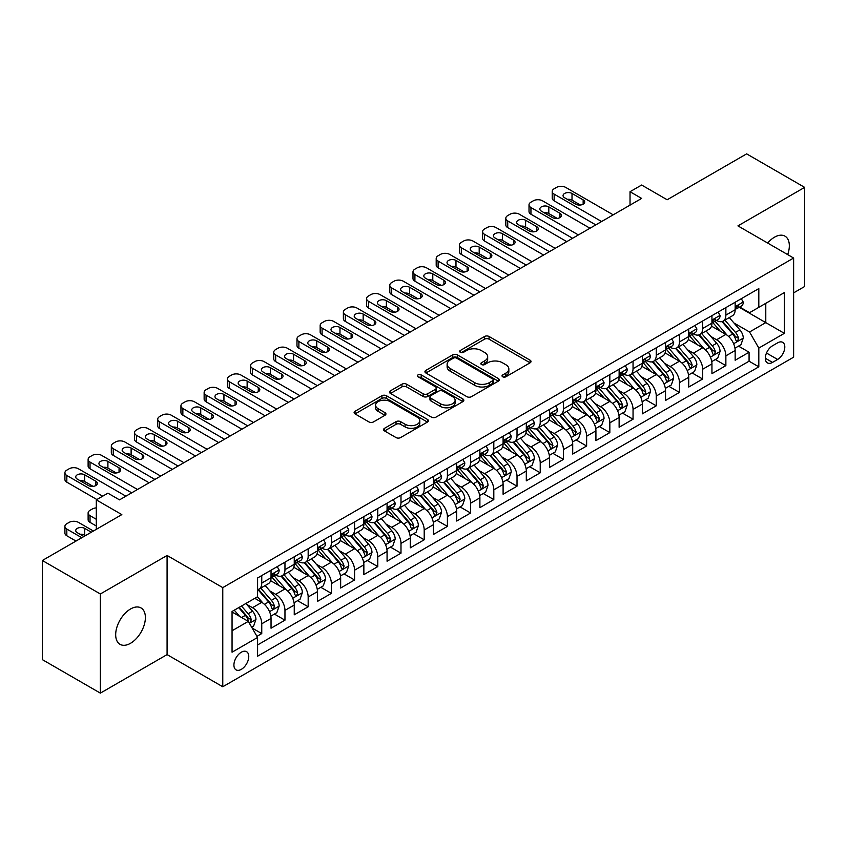 <?xml version="1.0" encoding="UTF-8"?>
<svg xmlns="http://www.w3.org/2000/svg" width="847" height="847" viewBox="0 0 847 847"><rect width="100%" height="100%" fill="white"/><g stroke="black" fill="none" stroke-linecap="round" stroke-linejoin="round"><path stroke-width="1.27" d="M502.695 376.777A2.255 1.302 0 0 0 505.881 376.777L530.084 362.812A3.219 1.863 0 0 0 531.027 361.489A3.219 1.863 0 0 0 530.084 360.176L489.09 336.503A3.219 1.863 0 0 0 484.526 336.503L460.334 350.478A2.255 1.302 0 0 0 459.667 351.399A2.255 1.302 0 0 0 460.334 352.32A2.255 1.302 0 0 0 463.521 352.32L466.655 350.51A10.312 5.95 0 0 1 481.223 350.51L484.643 352.49A10.312 5.95 0 0 1 487.66 356.693A10.312 5.95 0 0 1 484.643 360.896L481.509 362.707A2.255 1.302 0 0 0 480.852 363.628A2.255 1.302 0 0 0 481.509 364.549A2.255 1.302 0 0 0 484.706 364.549L487.83 362.738A10.312 5.95 0 0 1 502.409 362.738L505.828 364.718A10.312 5.95 0 0 1 508.846 368.921A10.312 5.95 0 0 1 505.828 373.135L502.695 374.935A2.255 1.302 0 0 0 502.038 375.856A2.255 1.302 0 0 0 502.695 376.777L502.695 374.935M130.533 643.286A21.006 12.123 120 0 0 144.255 624.779A21.006 12.123 120 0 0 141.036 607.945A21.006 12.123 120 0 0 130.533 608.993A21.006 12.123 120 0 0 116.812 627.5A21.006 12.123 120 0 0 120.03 644.323A21.006 12.123 120 0 0 130.533 643.286M787.678 254.608A21.006 12.123 120 0 0 784.989 236.165A21.006 12.123 120 0 0 774.486 237.202A21.006 12.123 120 0 0 767.668 243.057M241.342 669.342A10.503 6.067 120 0 0 248.203 660.088A10.503 6.067 120 0 0 246.583 651.682A10.503 6.067 120 0 0 241.342 652.201A10.503 6.067 120 0 0 234.481 661.454A10.503 6.067 120 0 0 236.091 669.871A10.503 6.067 120 0 0 241.342 669.342M384.538 428.296A3.219 1.863 0 0 0 383.596 429.609A3.219 1.863 0 0 0 384.538 430.932L396.036 437.571A3.219 1.863 0 0 0 400.599 437.571L427.47 422.05A3.219 1.863 0 0 0 428.413 420.737A3.219 1.863 0 0 0 427.47 419.424L386.476 395.75A3.219 1.863 0 0 0 381.912 395.75L355.041 411.271A3.219 1.863 0 0 0 354.099 412.584A3.219 1.863 0 0 0 355.041 413.897L368.932 421.922A3.219 1.863 0 0 0 373.485 421.922L384.993 415.284A3.219 1.863 0 0 0 385.936 413.961A3.219 1.863 0 0 0 384.993 412.648L378.101 408.667A8.618 4.976 0 0 1 375.581 405.152A8.618 4.976 0 0 1 380.896 400.557A8.618 4.976 0 0 1 390.287 401.637L417.275 417.222A8.618 4.976 0 0 1 419.805 420.737A8.618 4.976 0 0 1 414.479 425.332A8.618 4.976 0 0 1 405.088 424.252L400.599 421.658A3.219 1.863 0 0 0 396.036 421.658L384.538 428.296L384.538 430.932M793.628 292.871L804.65 286.508L804.65 187.367L746.641 153.868L667.161 199.765L641.634 185.027L630.03 191.718L641.634 198.42L119.512 499.868L107.908 493.166L96.304 499.868L96.304 529.343M100.359 593.98L100.359 693.132L167.081 654.604L167.081 555.463L100.359 593.98L42.35 560.492L121.83 514.605L96.304 499.868M167.081 555.463L222.772 587.617L793.628 258.039L793.628 357.18L222.772 686.758L222.772 587.617M804.65 187.367L737.938 225.884L793.628 258.039M466.877 396.671A3.219 1.863 0 0 0 471.43 396.671L498.311 381.15A3.219 1.863 0 0 0 499.254 379.837A3.219 1.863 0 0 0 498.311 378.524L457.316 354.851A3.219 1.863 0 0 0 452.753 354.851L425.882 370.372A3.219 1.863 0 0 0 424.929 371.685A3.219 1.863 0 0 0 425.882 372.998L466.877 396.671M418.916 377.264A2.255 1.302 0 0 1 421.213 377.582L421.213 374.903L462.896 398.969A3.219 1.863 0 0 1 463.838 400.292A3.219 1.863 0 0 1 462.896 401.605L436.014 417.116A3.219 1.863 0 0 1 431.462 417.116L390.456 393.453L390.456 390.816A3.219 1.863 0 0 0 389.514 392.129A3.219 1.863 0 0 0 390.456 393.453M390.456 390.816L401.965 384.178A3.219 1.863 0 0 1 406.518 384.178L423.14 393.781A3.219 1.863 0 0 0 427.703 393.781L435.326 389.376A3.219 1.863 0 0 0 436.279 388.053A3.219 1.863 0 0 0 435.326 386.74L418.016 376.746A2.255 1.302 0 0 1 417.359 375.824A2.255 1.302 0 0 1 418.746 374.628A2.255 1.302 0 0 1 421.213 374.903M100.359 693.132L42.35 659.633L42.35 560.492M256.937 636.351L261.755 633.577L252.131 628.019M246.646 604.356L252.48 607.712A13.129 7.581 60 0 1 261.755 623.794L271.04 618.437L271.04 628.22L284.963 620.173L274.407 614.086M269.854 590.952L275.677 594.319A13.129 7.581 60 0 1 284.963 610.401L294.248 605.033L294.248 614.816L308.17 606.78L297.615 600.682M293.062 577.559L298.885 580.926A13.129 7.581 60 0 1 308.17 596.997L317.456 591.64L317.456 601.423L331.378 593.376L320.812 587.289M316.27 564.155L322.093 567.522A13.129 7.581 60 0 1 331.378 583.604L340.653 578.247L340.653 588.019L354.575 579.983L344.02 573.885M339.467 550.762L345.301 554.129A13.129 7.581 60 0 1 354.575 570.2L363.861 564.843L363.861 574.626L377.783 566.59L367.227 560.492M362.675 537.369L368.498 540.725A13.129 7.581 60 0 1 377.783 556.807L387.068 551.45L387.068 561.222L400.991 553.186L390.435 547.088M385.883 523.965L391.706 527.332A13.129 7.581 60 0 1 400.991 543.403L410.276 538.046L410.276 547.829L424.199 539.793L413.632 533.695M409.09 510.572L414.914 513.938A13.129 7.581 60 0 1 424.199 530.01L433.473 524.653L433.473 534.436L447.407 526.389L436.84 520.302M432.298 497.168L438.121 500.535A13.129 7.581 60 0 1 447.407 516.617L456.681 511.249L456.681 521.032L470.604 512.996L460.048 506.898M455.495 483.775L461.329 487.141A13.129 7.581 60 0 1 470.604 503.213L479.889 497.856L479.889 507.639L493.812 499.603L483.256 493.505M478.703 470.381L484.526 473.738A13.129 7.581 60 0 1 493.812 489.82L503.097 484.463L503.097 494.235L517.019 486.199L506.464 480.101M501.911 456.978L507.734 460.345A13.129 7.581 60 0 1 517.019 476.416L526.305 471.059L526.305 480.842L540.227 472.806L529.661 466.708M525.119 443.584L530.942 446.941A13.129 7.581 60 0 1 540.227 463.023L549.502 457.666L549.502 467.449L563.424 459.402L552.869 453.314M548.316 430.181L554.15 433.548A13.129 7.581 60 0 1 563.424 449.63L572.71 444.262L572.71 454.045L586.632 446.009L576.076 439.911M571.524 416.788L577.358 420.154A13.129 7.581 60 0 1 586.632 436.226L595.917 430.869L595.917 440.652L609.84 432.616L599.284 426.517M594.732 403.394L600.555 406.751A13.129 7.581 60 0 1 609.84 422.833L619.125 417.476L619.125 427.248L633.048 419.212L622.492 413.114M617.939 389.991L623.763 393.357A13.129 7.581 60 0 1 633.048 409.429L642.322 404.072L642.322 413.855L656.256 405.819L645.689 399.72M641.147 376.597L646.97 379.954A13.129 7.581 60 0 1 656.256 396.036L665.53 390.679L665.53 400.462L679.453 392.415L668.897 386.327M664.344 363.194L670.178 366.56A13.129 7.581 60 0 1 679.453 382.643L688.738 377.275L688.738 387.058L702.661 379.022L692.105 372.924M687.552 349.8L693.375 353.167A13.129 7.581 60 0 1 702.661 369.239L711.946 363.882L711.946 373.665L725.868 365.618L725.868 355.846A13.129 7.581 -120 0 0 716.583 339.763L710.76 336.397M715.313 359.53L725.868 365.618M271.04 618.437A13.129 7.581 -120 0 0 261.755 602.355L254.799 598.342M294.248 605.033A13.129 7.581 -120 0 0 284.963 588.961L270.617 580.671M317.456 591.64A13.129 7.581 -120 0 0 308.17 575.558L293.814 567.278M340.653 578.247A13.129 7.581 -120 0 0 331.378 562.164L317.022 553.874M363.861 564.843A13.129 7.581 -120 0 0 354.575 548.771L340.229 540.481M387.068 551.45A13.129 7.581 -120 0 0 377.783 535.368L363.437 527.088M410.276 538.046A13.129 7.581 -120 0 0 400.991 521.974L386.645 513.684M433.473 524.653A13.129 7.581 -120 0 0 424.199 508.571L409.842 500.291M456.681 511.249A13.129 7.581 -120 0 0 447.407 495.177L433.05 486.887M479.889 497.856A13.129 7.581 -120 0 0 470.604 481.784L456.258 473.494M503.097 484.463A13.129 7.581 -120 0 0 493.812 468.38L479.466 460.101M526.305 471.059A13.129 7.581 -120 0 0 517.019 454.987L502.663 446.697M549.502 457.666A13.129 7.581 -120 0 0 540.227 441.583L525.871 433.304M572.71 444.262A13.129 7.581 -120 0 0 563.424 428.19L549.078 419.9M595.917 430.869A13.129 7.581 -120 0 0 586.632 414.786L572.286 406.507M619.125 417.476A13.129 7.581 -120 0 0 609.84 401.393L595.494 393.114M642.322 404.072A13.129 7.581 -120 0 0 633.048 388L618.691 379.71M665.53 390.679A13.129 7.581 -120 0 0 656.256 374.596L641.899 366.317M688.738 377.275A13.129 7.581 -120 0 0 679.453 361.203L665.107 352.913M711.946 363.882A13.129 7.581 -120 0 0 702.661 347.799L688.315 339.52M777.62 342.844L772.506 345.798A10.175 5.876 120 0 0 765.868 354.755A10.175 5.876 120 0 0 767.424 362.908A10.175 5.876 120 0 0 772.506 362.41L777.62 359.456A10.175 5.876 120 0 0 784.258 350.499A10.175 5.876 120 0 0 782.702 342.347A10.175 5.876 120 0 0 777.62 342.844M232.057 630.761L248.298 621.38L257.583 637.463L257.583 656.213L758.817 366.825L758.817 348.075L749.542 331.992L733.968 323.003M257.583 637.463L232.057 652.201L232.057 611.47L257.583 596.733L257.583 577.972L758.817 288.583L758.817 307.345L784.343 292.607L784.343 333.337L758.817 348.075M275.561 574.954L275.677 575.028A13.129 7.581 60 0 0 282.242 575.674L291.527 570.317A13.129 7.581 -120 0 0 294.248 564.303L294.248 556.807M298.769 561.561L298.885 561.625A13.129 7.581 60 0 0 305.449 562.281L314.735 556.924A13.129 7.581 -120 0 0 317.456 550.91L317.456 543.403M321.966 548.157L322.093 548.231A13.129 7.581 60 0 0 328.657 548.877L337.942 543.52A13.129 7.581 -120 0 0 340.653 537.517L340.653 530.01M345.174 534.764L345.301 534.838A13.129 7.581 60 0 0 351.865 535.484L361.14 530.127A13.129 7.581 -120 0 0 363.861 524.113L363.861 516.617M368.381 521.371L368.498 521.434A13.129 7.581 60 0 0 375.062 522.091L384.347 516.723A13.129 7.581 -120 0 0 387.068 510.72L387.068 503.213M391.589 507.967L391.706 508.041A13.129 7.581 60 0 0 398.27 508.687L407.555 503.33A13.129 7.581 -120 0 0 410.276 497.316L410.276 489.82M414.797 494.574L414.914 494.637A13.129 7.581 60 0 0 421.478 495.294L430.763 489.937A13.129 7.581 -120 0 0 433.473 483.923L433.473 476.416M437.994 481.17L438.121 481.244A13.129 7.581 60 0 0 444.686 481.89L453.96 476.533A13.129 7.581 -120 0 0 456.681 470.53L456.681 463.023M461.202 467.777L461.329 467.851A13.129 7.581 60 0 0 467.893 468.497L477.168 463.14A13.129 7.581 -120 0 0 479.889 457.126L479.889 449.63M484.41 454.373L484.526 454.447A13.129 7.581 60 0 0 491.091 455.093L500.376 449.736A13.129 7.581 -120 0 0 503.097 443.733L503.097 436.226M507.618 440.98L507.734 441.054A13.129 7.581 60 0 0 514.298 441.7L523.584 436.343A13.129 7.581 -120 0 0 526.305 430.329L526.305 422.833M530.815 427.587L530.942 427.65A13.129 7.581 60 0 0 537.506 428.307L546.791 422.949A13.129 7.581 -120 0 0 549.502 416.936L549.502 409.429M554.023 414.183L554.15 414.257A13.129 7.581 60 0 0 560.714 414.903L569.989 409.546A13.129 7.581 -120 0 0 572.71 403.543L572.71 396.036M577.231 400.79L577.358 400.853A13.129 7.581 60 0 0 583.911 401.51L593.196 396.152A13.129 7.581 -120 0 0 595.917 390.139L595.917 382.632M600.438 387.386L600.555 387.46A13.129 7.581 60 0 0 607.119 388.106L616.404 382.749A13.129 7.581 -120 0 0 619.125 376.746L619.125 369.239M623.646 373.993L623.763 374.067A13.129 7.581 60 0 0 630.327 374.713L639.612 369.356A13.129 7.581 -120 0 0 642.322 363.342L642.322 355.846M646.843 360.6L646.97 360.663A13.129 7.581 60 0 0 653.535 361.32L662.809 355.952A13.129 7.581 -120 0 0 665.53 349.949L665.53 342.442M670.051 347.196L670.178 347.27A13.129 7.581 60 0 0 676.742 347.916L686.017 342.559A13.129 7.581 -120 0 0 688.738 336.545L688.738 329.049M693.259 333.803L693.375 333.866A13.129 7.581 60 0 0 699.94 334.523L709.225 329.165A13.129 7.581 -120 0 0 711.946 323.152L711.946 315.645M257.583 644.959L749.076 361.203L749.076 352.225L735.154 360.261L735.154 350.489A13.129 7.581 -120 0 0 725.868 334.406L711.512 326.116M716.467 320.399L716.583 320.473A13.129 7.581 -120 0 0 723.147 321.119A13.129 7.581 -120 0 0 725.868 315.116L725.868 307.609M723.147 321.119L732.433 315.762A13.129 7.581 -120 0 0 735.154 309.758L735.154 302.252M261.755 575.558L261.755 583.064A13.129 7.581 60 0 1 259.044 589.078A13.129 7.581 60 0 1 257.583 589.607M259.044 589.078L268.319 583.71A13.129 7.581 -120 0 0 271.04 577.707L271.04 570.2M284.963 562.164L284.963 569.671A13.129 7.581 60 0 1 282.242 575.674M308.17 548.771L308.17 556.267A13.129 7.581 60 0 1 305.449 562.281M331.378 535.368L331.378 542.874A13.129 7.581 60 0 1 328.657 548.877M354.575 521.974L354.575 529.47A13.129 7.581 60 0 1 351.865 535.484M377.783 508.571L377.783 516.077A13.129 7.581 60 0 1 375.062 522.091M400.991 495.177L400.991 502.684A13.129 7.581 60 0 1 398.27 508.687M424.199 481.774L424.199 489.28A13.129 7.581 60 0 1 421.478 495.294M447.407 468.38L447.407 475.887A13.129 7.581 60 0 1 444.686 481.89M470.604 454.987L470.604 462.483A13.129 7.581 60 0 1 467.893 468.497M493.812 441.583L493.812 449.09A13.129 7.581 60 0 1 491.091 455.093M517.019 428.19L517.019 435.686A13.129 7.581 60 0 1 514.298 441.7M540.227 414.786L540.227 422.293A13.129 7.581 60 0 1 537.506 428.307M563.424 401.393L563.424 408.9A13.129 7.581 60 0 1 560.714 414.903M586.632 388L586.632 395.496A13.129 7.581 60 0 1 583.911 401.51M609.84 374.596L609.84 382.103A13.129 7.581 60 0 1 607.119 388.106M633.048 361.203L633.048 368.699A13.129 7.581 60 0 1 630.327 374.713M656.256 347.799L656.256 355.306A13.129 7.581 60 0 1 653.535 361.32M679.453 334.406L679.453 341.913A13.129 7.581 60 0 1 676.742 347.916M702.661 321.013L702.661 328.509A13.129 7.581 60 0 1 699.94 334.523M702.661 369.239L702.661 379.022M679.453 382.643L679.453 392.415M656.256 396.036L656.256 405.819M633.048 409.429L633.048 419.212M609.84 422.833L609.84 432.616M586.632 436.226L586.632 446.009M563.424 449.63L563.424 459.402M540.227 463.023L540.227 472.806M517.019 476.416L517.019 486.199M493.812 489.82L493.812 499.603M470.604 503.213L470.604 512.996M447.407 516.617L447.407 526.389M424.199 530.01L424.199 539.793M400.991 543.403L400.991 553.186M377.783 556.807L377.783 566.59M354.575 570.2L354.575 579.983M331.378 583.604L331.378 593.376M308.17 596.997L308.17 606.78M284.963 610.401L284.963 620.173M261.755 623.794L261.755 633.577M248.298 621.38L232.057 612M749.542 331.992L765.783 322.612L765.783 303.321L784.343 292.607M739.209 307.27L784.343 333.337M739.664 307.006L749.542 312.702L758.817 307.345M167.081 654.604L222.772 686.758M630.03 191.718L630.03 205.122M738.51 346.127L749.076 352.225M749.076 361.203L758.817 366.825M503.594 377.095L505.828 375.814A10.312 5.95 0 0 0 508.846 371.6L508.846 368.921M487.66 356.693L487.66 359.372A10.312 5.95 0 0 1 484.643 363.585L482.409 364.866M530.084 360.176L530.084 362.812L489.09 339.192A3.219 1.863 0 0 0 484.526 339.192L461.234 352.638M498.269 381.182L457.316 357.529A3.219 1.863 0 0 0 452.753 357.529L425.925 373.029M492.615 380.758A2.255 1.302 0 0 0 493.282 379.837A2.255 1.302 0 0 0 492.615 378.916L456.628 358.143A2.255 1.302 0 0 0 453.441 358.143L450.138 360.049A10.312 5.95 0 0 0 447.121 364.252A10.312 5.95 0 0 0 450.138 368.466L474.733 382.664A10.312 5.95 0 0 0 489.312 382.664L492.615 380.758L492.615 383.437A2.255 1.302 0 0 0 493.282 382.516L493.282 379.837M447.121 364.252L447.121 366.931A10.312 5.95 0 0 0 450.138 371.145L450.138 368.466M492.615 383.437L489.312 385.343A10.312 5.95 0 0 1 474.733 385.343L450.138 371.145M390.499 393.474L401.965 386.857L401.965 384.178M436.279 388.053L436.279 390.732A3.219 1.863 0 0 1 435.326 392.055L427.703 396.46A3.219 1.863 0 0 1 423.14 396.46L406.518 386.857A3.219 1.863 0 0 0 401.965 386.857M421.213 377.582L462.854 401.626M440.398 403.744A8.618 4.976 0 0 0 449.789 404.813A8.618 4.976 0 0 0 455.104 400.218A8.618 4.976 0 0 0 452.584 396.703L443.076 391.219A3.219 1.863 0 0 0 438.524 391.219L430.89 395.623A3.219 1.863 0 0 0 429.948 396.936A3.219 1.863 0 0 0 430.89 398.249L440.398 403.744L440.398 406.422A8.618 4.976 0 0 0 449.789 407.502A8.618 4.976 0 0 0 455.104 402.897L455.104 400.218M429.948 396.936L429.948 399.615A3.219 1.863 0 0 0 430.89 400.927L430.89 398.249M440.398 406.422L430.89 400.927M419.805 420.737L419.805 423.415A8.618 4.976 0 0 1 414.479 428.01A8.618 4.976 0 0 1 405.088 426.93L400.599 424.336A3.219 1.863 0 0 0 396.036 424.336L384.58 430.954M375.581 405.152L375.581 407.831A8.618 4.976 0 0 0 378.101 411.346L378.101 408.667M384.951 415.305L378.101 411.346M427.428 422.081L386.476 398.429A3.219 1.863 0 0 0 381.912 398.429L355.084 413.918M734.952 348.181L740.956 344.718L743.274 338.027A8.692 5.018 -120 0 0 739.886 329.854L729.278 317.583M727.16 335.253L715.037 321.225M720.257 331.166L713.227 323.025A20.836 12.027 -120 0 0 712.581 322.305M721.962 321.595L732.687 334.014A8.692 5.018 60 0 1 735.789 340.007L736.424 341.034L737.599 340.865L738.573 338.398A8.692 5.018 -120 0 0 735.471 332.405L724.873 320.124M722.597 321.394L734.116 334.734A4.426 2.562 60 0 1 735.238 336.471L738.573 338.398M601.603 221.533L554.15 194.132A6.564 3.79 -0 0 1 552.223 191.454A6.564 3.79 -0 0 1 554.15 188.775L556.468 187.431A6.564 3.79 -0 0 1 565.754 187.431L613.207 214.831M552.223 191.454L552.223 198.156A6.564 3.79 180 0 0 554.15 200.834L595.801 224.879M741.294 298.705L743.274 302.114A8.692 5.018 60 0 1 741.474 305.968L737.059 308.509A8.692 5.018 -120 0 0 738.573 306.508L738.393 305.735M564.589 197.753A5.251 3.028 180 0 1 563.054 195.604A5.251 3.028 180 0 1 566.294 192.809A5.251 3.028 180 0 1 572.011 193.465L583.149 199.892A5.251 3.028 180 0 1 584.695 202.041A5.251 3.028 180 0 1 581.455 204.836A5.251 3.028 180 0 1 575.727 204.18L564.589 197.753M735.44 308.922L735.471 308.922A8.692 5.018 -120 0 0 737.059 308.509M737.451 305.862L738.573 306.508C738.033 305.195 737.102 305.735 735.789 308.117A8.692 5.018 60 0 1 735.154 309.356M567.321 199.331A5.251 3.028 180 0 1 572.011 200.167L580.417 205.016M711.745 361.584L717.748 358.122L720.066 351.42A8.692 5.018 -120 0 0 716.678 343.257L706.08 330.976M703.952 348.657L691.83 334.618M697.06 344.57L690.019 336.428A20.836 12.027 -120 0 0 689.373 335.698M698.764 334.988L709.49 347.408A8.692 5.018 60 0 1 712.581 353.4L713.216 354.427L714.392 354.268L715.366 351.791A8.692 5.018 -120 0 0 712.274 345.798L701.665 333.527M699.389 334.787L710.919 348.128A4.426 2.562 60 0 1 712.031 349.864L715.366 351.791M688.547 374.977L694.54 371.515L696.859 364.813A8.692 5.018 -120 0 0 693.471 356.651L682.873 344.38M680.744 362.05L668.632 348.022M673.852 357.963L666.822 349.822A20.836 12.027 -120 0 0 666.176 349.102M675.557 348.392L686.282 360.801A8.692 5.018 60 0 1 689.384 366.793L690.009 367.831L691.184 367.662L692.168 365.184A8.692 5.018 -120 0 0 689.066 359.202L678.458 346.921M676.181 348.191L687.711 361.531A4.426 2.562 60 0 1 688.823 363.257L692.168 365.184M665.34 388.381L671.332 384.919L673.651 378.217A8.692 5.018 -120 0 0 670.263 370.054L659.665 357.773M657.537 375.443L645.425 361.415M650.644 371.367L643.614 363.215A20.836 12.027 -120 0 0 642.968 362.495M652.349 361.785L663.074 374.205A8.692 5.018 60 0 1 666.176 380.197L666.811 381.224L667.987 381.055L668.961 378.588A8.692 5.018 -120 0 0 665.858 372.595L655.26 360.324M652.984 361.584L664.503 374.925A4.426 2.562 60 0 1 665.615 376.661L668.961 378.588M642.132 401.774L648.124 398.312L650.454 391.61A8.692 5.018 -120 0 0 647.066 383.447L636.457 371.177M634.339 388.847L622.217 374.819M627.436 384.76L620.406 376.619A20.836 12.027 -120 0 0 619.76 375.888M629.141 375.189L639.866 387.598A8.692 5.018 60 0 1 642.968 393.59L643.604 394.628L644.779 394.458L645.753 391.981A8.692 5.018 -120 0 0 642.651 385.988L632.053 373.718M629.776 374.977L641.295 388.328A4.426 2.562 60 0 1 642.418 390.054L645.753 391.981M578.395 234.926L530.942 207.536A6.564 3.79 -0 0 1 529.015 204.847A6.564 3.79 -0 0 1 530.942 202.168L533.261 200.834A6.564 3.79 -0 0 1 542.546 200.834L589.999 228.235M529.015 204.847L529.015 211.549A6.564 3.79 180 0 0 530.942 214.227L572.593 238.282M718.097 312.098L720.066 315.518A8.692 5.018 60 0 1 718.267 319.361L713.852 321.913A8.692 5.018 -120 0 0 715.366 319.901L715.186 319.128M541.381 211.147A5.251 3.028 180 0 1 539.846 209.008A5.251 3.028 180 0 1 543.086 206.202A5.251 3.028 180 0 1 548.814 206.859L559.952 213.296A5.251 3.028 180 0 1 561.487 215.434A5.251 3.028 180 0 1 558.247 218.24A5.251 3.028 180 0 1 552.519 217.584L541.381 211.147M712.232 322.315L712.274 322.315A8.692 5.018 -120 0 0 713.852 321.913M714.243 319.255L715.366 319.901C714.826 318.599 713.894 319.128 712.581 321.511A8.692 5.018 60 0 1 711.946 322.749M544.113 212.724A5.251 3.028 180 0 1 548.814 213.56L557.22 218.41M555.187 248.33L507.734 220.929A6.564 3.79 -0 0 1 505.818 218.251A6.564 3.79 -0 0 1 507.734 215.572L510.053 214.227A6.564 3.79 -0 0 1 519.338 214.227L566.791 241.628M505.818 218.251L505.818 224.953A6.564 3.79 180 0 0 507.734 227.631L549.385 251.675M694.889 325.492L696.859 328.911A8.692 5.018 60 0 1 695.059 332.765L690.654 335.306A8.692 5.018 -120 0 0 692.168 333.305L691.978 332.532M518.173 224.55A5.251 3.028 180 0 1 516.638 222.401A5.251 3.028 180 0 1 519.878 219.606A5.251 3.028 180 0 1 525.606 220.262L536.744 226.689A5.251 3.028 180 0 1 538.279 228.838A5.251 3.028 180 0 1 535.039 231.633A5.251 3.028 180 0 1 529.322 230.977L518.173 224.55M689.024 335.708L689.066 335.708A8.692 5.018 -120 0 0 690.654 335.306M691.046 332.659L692.168 333.305C691.618 331.992 690.686 332.532 689.384 334.914A8.692 5.018 60 0 1 688.738 336.143M520.905 226.128A5.251 3.028 180 0 1 525.606 226.954L534.012 231.813M531.99 261.723L484.526 234.323A6.564 3.79 -0 0 1 482.61 231.644A6.564 3.79 -0 0 1 484.526 228.965L486.856 227.631A6.564 3.79 -0 0 1 496.13 227.631L543.583 255.021M482.61 231.644L482.61 238.346A6.564 3.79 180 0 0 484.526 241.024L526.188 265.069M671.682 338.895L673.651 342.315A8.692 5.018 60 0 1 671.851 346.158L667.447 348.699A8.692 5.018 -120 0 0 668.961 346.698L668.781 345.925M494.976 237.943A5.251 3.028 180 0 1 493.43 235.805A5.251 3.028 180 0 1 496.681 232.999A5.251 3.028 180 0 1 502.398 233.656L513.536 240.082A5.251 3.028 180 0 1 515.071 242.231A5.251 3.028 180 0 1 511.832 245.027A5.251 3.028 180 0 1 506.114 244.37L494.976 237.943M665.827 349.112L665.858 349.112A8.692 5.018 -120 0 0 667.447 348.699M667.838 346.052L668.961 346.698C668.41 345.385 667.489 345.925 666.176 348.308A8.692 5.018 60 0 1 665.53 349.546M497.708 239.521A5.251 3.028 180 0 1 502.398 240.357L510.805 245.207M508.782 275.116L461.329 247.726A6.564 3.79 -0 0 1 459.402 245.048A6.564 3.79 -0 0 1 461.329 242.369L463.648 241.024A6.564 3.79 -0 0 1 472.922 241.024L520.386 268.425M459.402 245.048L459.402 251.739A6.564 3.79 180 0 0 461.329 254.418L502.98 278.472M648.474 352.288L650.454 355.708A8.692 5.018 60 0 1 648.643 359.552L644.239 362.103A8.692 5.018 -120 0 0 645.753 360.102L645.573 359.329M471.768 251.337A5.251 3.028 180 0 1 470.233 249.198A5.251 3.028 180 0 1 473.473 246.392A5.251 3.028 180 0 1 479.19 247.049L490.328 253.486A5.251 3.028 180 0 1 491.874 255.625A5.251 3.028 180 0 1 488.624 258.43A5.251 3.028 180 0 1 482.906 257.774L471.768 251.337M642.619 362.505L642.651 362.505A8.692 5.018 -120 0 0 644.239 362.103M644.631 359.446L645.753 360.102C645.202 358.789 644.281 359.319 642.968 361.701A8.692 5.018 60 0 1 642.322 362.94M474.5 252.914A5.251 3.028 180 0 1 479.19 253.751L487.597 258.61M618.924 415.168L624.927 411.706L627.246 405.014A8.692 5.018 -120 0 0 623.858 396.841L613.249 384.57M611.132 402.24L599.009 388.212M604.229 398.154L597.199 390.012A20.836 12.027 -120 0 0 596.553 389.292M605.944 388.582L616.658 401.002A8.692 5.018 60 0 1 619.76 406.994L620.396 408.021L621.571 407.852L622.545 405.385A8.692 5.018 -120 0 0 619.443 399.392L608.845 387.111M606.568 388.381L618.088 401.722A4.426 2.562 60 0 1 619.21 403.458L622.545 405.385M485.575 288.52L438.121 261.12A6.564 3.79 -0 0 1 436.194 258.441A6.564 3.79 -0 0 1 438.121 255.762L440.44 254.418A6.564 3.79 -0 0 1 449.725 254.418L497.178 281.818M436.194 258.441L436.194 265.143A6.564 3.79 180 0 0 438.121 267.821L479.773 291.866M625.277 365.692L627.246 369.101A8.692 5.018 60 0 1 625.446 372.955L621.031 375.496A8.692 5.018 -120 0 0 622.545 373.495L622.365 372.722M448.561 264.74A5.251 3.028 180 0 1 447.025 262.591A5.251 3.028 180 0 1 450.265 259.796A5.251 3.028 180 0 1 455.982 260.453L467.131 266.879A5.251 3.028 180 0 1 468.666 269.028A5.251 3.028 180 0 1 465.427 271.823A5.251 3.028 180 0 1 459.699 271.167L448.561 264.74M619.411 375.909L619.443 375.909A8.692 5.018 -120 0 0 621.031 375.496M621.423 372.849L622.545 373.495C622.005 372.182 621.073 372.722 619.76 375.105A8.692 5.018 60 0 1 619.125 376.343M451.292 266.318A5.251 3.028 180 0 1 455.982 267.154L464.4 272.003M595.727 428.571L601.719 425.109L604.038 418.407A8.692 5.018 -120 0 0 600.65 410.244L590.052 397.963M587.924 415.644L575.801 401.605M581.031 411.557L573.991 403.416A20.836 12.027 -120 0 0 573.345 402.685M582.736 401.976L593.461 414.395A8.692 5.018 60 0 1 596.563 420.387L597.188 421.414L598.363 421.255L599.348 418.778A8.692 5.018 -120 0 0 596.246 412.785L585.637 400.515M583.361 401.774L594.89 415.115A4.426 2.562 60 0 1 596.002 416.851L599.348 418.778M572.519 441.965L578.512 438.502L580.83 431.811A8.692 5.018 -120 0 0 577.442 423.638L566.844 411.367M564.716 429.037L552.604 415.009M557.824 424.95L550.794 416.809A20.836 12.027 -120 0 0 550.148 416.089M559.528 415.379L570.253 427.799A8.692 5.018 60 0 1 573.355 433.78L573.98 434.818L575.155 434.649L576.14 432.182A8.692 5.018 -120 0 0 573.038 426.189L562.429 413.908M560.163 415.178L571.683 428.518A4.426 2.562 60 0 1 572.794 430.244L576.14 432.182M549.311 455.368L555.304 451.906L557.622 445.204A8.692 5.018 -120 0 0 554.245 437.041L543.636 424.76M541.508 442.43L529.396 428.402M534.616 438.354L527.586 430.212A20.836 12.027 -120 0 0 526.94 429.482M536.32 428.773L547.046 441.192A8.692 5.018 60 0 1 550.148 447.184L550.783 448.211L551.958 448.052L552.932 445.575A8.692 5.018 -120 0 0 549.83 439.582L539.232 427.312M536.956 428.571L548.475 441.912A4.426 2.562 60 0 1 549.597 443.648L552.932 445.575M526.103 468.762L532.107 465.299L534.425 458.598A8.692 5.018 -120 0 0 531.037 450.435L520.429 438.164M518.311 455.834L506.188 441.806M511.408 451.747L504.378 443.606A20.836 12.027 -120 0 0 503.732 442.875M513.113 442.176L523.838 454.585A8.692 5.018 60 0 1 526.94 460.577L527.575 461.615L528.75 461.446L529.724 458.968A8.692 5.018 -120 0 0 526.622 452.986L516.024 440.705M513.748 441.965L525.267 455.315A4.426 2.562 60 0 1 526.389 457.041L529.724 458.968M502.896 482.165L508.899 478.703L511.217 472.001A8.692 5.018 -120 0 0 507.829 463.838L497.231 451.557M495.103 469.227L482.981 455.199M488.211 465.141L481.17 456.999A20.836 12.027 -120 0 0 480.524 456.279M489.915 455.57L500.641 467.989A8.692 5.018 60 0 1 503.732 473.981L504.367 475.008L505.543 474.839L506.517 472.372A8.692 5.018 -120 0 0 503.425 466.379L492.816 454.108M490.54 455.368L502.07 468.709A4.426 2.562 60 0 1 503.182 470.445L506.517 472.372M462.367 301.913L414.914 274.523A6.564 3.79 -0 0 1 412.987 271.834A6.564 3.79 -0 0 1 414.914 269.155L417.232 267.821A6.564 3.79 -0 0 1 426.517 267.821L473.971 295.222M412.987 271.834L412.987 278.536A6.564 3.79 180 0 0 414.914 281.215L456.565 305.269M602.069 379.085L604.038 382.505A8.692 5.018 60 0 1 602.238 386.348L597.823 388.9A8.692 5.018 -120 0 0 599.348 386.888L599.157 386.126M425.353 278.134A5.251 3.028 180 0 1 423.818 275.995A5.251 3.028 180 0 1 427.057 273.189A5.251 3.028 180 0 1 432.785 273.846L443.923 280.283A5.251 3.028 180 0 1 445.458 282.422A5.251 3.028 180 0 1 442.219 285.227A5.251 3.028 180 0 1 436.491 284.571L425.353 278.134M596.203 389.302L596.246 389.302A8.692 5.018 -120 0 0 597.823 388.9M598.215 386.243L599.348 386.888C598.797 385.586 597.866 386.116 596.563 388.498A8.692 5.018 60 0 1 595.917 389.736M428.084 279.711A5.251 3.028 180 0 1 432.785 280.548L441.192 285.397M439.159 315.317L391.706 287.916A6.564 3.79 -0 0 1 389.789 285.238A6.564 3.79 -0 0 1 391.706 282.559L394.024 281.215A6.564 3.79 -0 0 1 403.31 281.215L450.763 308.615M389.789 285.238L389.789 291.94A6.564 3.79 180 0 0 391.706 294.618L433.357 318.663M578.861 392.489L580.83 395.898A8.692 5.018 60 0 1 579.03 399.752L574.626 402.293A8.692 5.018 -120 0 0 576.14 400.292L575.949 399.519M402.156 291.537A5.251 3.028 180 0 1 400.61 289.388A5.251 3.028 180 0 1 403.85 286.593A5.251 3.028 180 0 1 409.577 287.249L420.715 293.676A5.251 3.028 180 0 1 422.251 295.825A5.251 3.028 180 0 1 419.011 298.62A5.251 3.028 180 0 1 413.294 297.964L402.156 291.537M573.006 402.706L573.038 402.706A8.692 5.018 -120 0 0 574.626 402.293M575.018 399.646L576.14 400.292C575.589 398.979 574.658 399.519 573.355 401.902A8.692 5.018 60 0 1 572.71 403.14M404.887 293.115A5.251 3.028 180 0 1 409.577 293.941L417.984 298.8M415.962 328.71L368.498 301.31A6.564 3.79 -0 0 1 366.582 298.631A6.564 3.79 -0 0 1 368.498 295.952L370.827 294.618A6.564 3.79 -0 0 1 380.102 294.618L427.566 322.008M366.582 298.631L366.582 305.333A6.564 3.79 180 0 0 368.498 308.012L410.16 332.066M555.653 405.882L557.622 409.302A8.692 5.018 60 0 1 555.823 413.145L551.418 415.686A8.692 5.018 -120 0 0 552.932 413.685L552.752 412.913M378.948 304.931A5.251 3.028 180 0 1 377.413 302.792A5.251 3.028 180 0 1 380.652 299.986A5.251 3.028 180 0 1 386.37 300.643L397.508 307.08A5.251 3.028 180 0 1 399.043 309.219A5.251 3.028 180 0 1 395.803 312.024A5.251 3.028 180 0 1 390.086 311.357L378.948 304.931M549.798 416.099L549.83 416.099A8.692 5.018 -120 0 0 551.418 415.686M551.81 413.04L552.932 413.685C552.382 412.373 551.461 412.913 550.148 415.295A8.692 5.018 60 0 1 549.502 416.533M381.679 306.508A5.251 3.028 180 0 1 386.37 307.345L394.776 312.194M392.754 342.114L345.301 314.713A6.564 3.79 -0 0 1 343.374 312.035A6.564 3.79 -0 0 1 345.301 309.356L347.619 308.012A6.564 3.79 -0 0 1 356.905 308.012L404.358 335.412M343.374 312.035L343.374 318.726A6.564 3.79 180 0 0 345.301 321.415L386.952 345.46M532.445 419.276L534.425 422.695A8.692 5.018 60 0 1 532.625 426.539L528.21 429.09A8.692 5.018 -120 0 0 529.724 427.089L529.544 426.316M355.74 318.324A5.251 3.028 180 0 1 354.205 316.185A5.251 3.028 180 0 1 357.445 313.379A5.251 3.028 180 0 1 363.162 314.046L374.3 320.473A5.251 3.028 180 0 1 375.846 322.612A5.251 3.028 180 0 1 372.606 325.417A5.251 3.028 180 0 1 366.878 324.761L355.74 318.324M526.59 429.493L526.622 429.493A8.692 5.018 -120 0 0 528.21 429.09M528.602 426.433L529.724 427.089C529.184 425.776 528.253 426.316 526.94 428.688A8.692 5.018 60 0 1 526.305 429.927M358.472 319.901A5.251 3.028 180 0 1 363.162 320.738L371.568 325.597M369.546 355.507L322.093 328.107A6.564 3.79 -0 0 1 320.166 325.428A6.564 3.79 -0 0 1 322.093 322.749L324.412 321.415A6.564 3.79 -0 0 1 333.697 321.415L381.15 348.805M320.166 325.428L320.166 332.13A6.564 3.79 180 0 0 322.093 334.809L363.744 358.853M509.248 432.679L511.217 436.089A8.692 5.018 60 0 1 509.418 439.942L505.003 442.483A8.692 5.018 -120 0 0 506.517 440.482L506.337 439.709M332.532 331.728A5.251 3.028 180 0 1 330.997 329.578A5.251 3.028 180 0 1 334.237 326.783A5.251 3.028 180 0 1 339.965 327.44L351.103 333.866A5.251 3.028 180 0 1 352.638 336.015A5.251 3.028 180 0 1 349.398 338.811A5.251 3.028 180 0 1 343.67 338.154L332.532 331.728M503.383 442.896L503.425 442.896A8.692 5.018 -120 0 0 505.003 442.483M505.394 439.837L506.517 440.482C505.977 439.17 505.045 439.709 503.732 442.092A8.692 5.018 60 0 1 503.097 443.33M335.264 333.305A5.251 3.028 180 0 1 339.965 334.142L348.371 338.991M479.698 495.559L485.691 492.096L488.01 485.395A8.692 5.018 -120 0 0 484.622 477.232L474.024 464.95M471.895 482.631L459.783 468.603M465.003 478.544L457.973 470.403A20.836 12.027 -120 0 0 457.327 469.672M466.708 468.963L477.433 481.382A8.692 5.018 60 0 1 480.535 487.374L481.16 488.401L482.335 488.243L483.319 485.765A8.692 5.018 -120 0 0 480.217 479.773L469.609 467.502M467.332 468.762L478.862 482.102A4.426 2.562 60 0 1 479.974 483.838L483.319 485.765M346.338 368.9L298.885 341.51A6.564 3.79 -0 0 1 296.969 338.832A6.564 3.79 -0 0 1 298.885 336.143L301.204 334.809A6.564 3.79 -0 0 1 310.489 334.809L357.942 362.209M296.969 338.832L296.969 345.523A6.564 3.79 180 0 0 298.885 348.202L340.536 372.257M486.04 446.073L488.01 449.492A8.692 5.018 60 0 1 486.21 453.336L481.805 455.887A8.692 5.018 -120 0 0 483.319 453.876L483.129 453.113M309.324 345.121A5.251 3.028 180 0 1 307.789 342.982A5.251 3.028 180 0 1 311.029 340.176A5.251 3.028 180 0 1 316.757 340.833L327.895 347.27A5.251 3.028 180 0 1 329.43 349.409A5.251 3.028 180 0 1 326.19 352.214A5.251 3.028 180 0 1 320.462 351.558L309.324 345.121M480.175 456.289L480.217 456.289A8.692 5.018 -120 0 0 481.805 455.887M482.197 453.23L483.319 453.876C482.769 452.573 481.837 453.103 480.535 455.485A8.692 5.018 60 0 1 479.889 456.724M312.056 346.698A5.251 3.028 180 0 1 316.757 347.535L325.163 352.394M456.491 508.952L462.483 505.49L464.802 498.798A8.692 5.018 -120 0 0 461.414 490.625L450.816 478.354M448.688 496.024L436.576 481.996M441.795 491.938L434.765 483.796A20.836 12.027 -120 0 0 434.119 483.076M443.5 482.367L454.225 494.786A8.692 5.018 60 0 1 457.327 500.768L457.962 501.805L459.138 501.636L460.112 499.169A8.692 5.018 -120 0 0 457.009 493.176L446.411 480.895M444.135 482.165L455.654 495.506A4.426 2.562 60 0 1 456.766 497.242L460.112 499.169M323.141 382.304L275.677 354.904A6.564 3.79 -0 0 1 273.761 352.225A6.564 3.79 -0 0 1 275.677 349.546L278.007 348.202A6.564 3.79 -0 0 1 287.281 348.202L334.734 375.602M273.761 352.225L273.761 358.927A6.564 3.79 180 0 0 275.677 361.605L317.339 385.65M462.833 459.476L464.802 462.886A8.692 5.018 60 0 1 463.002 466.739L458.598 469.28A8.692 5.018 -120 0 0 460.112 467.279L459.932 466.506M286.127 358.525A5.251 3.028 180 0 1 284.581 356.375A5.251 3.028 180 0 1 287.832 353.58A5.251 3.028 180 0 1 293.549 354.237L304.687 360.663A5.251 3.028 180 0 1 306.222 362.812A5.251 3.028 180 0 1 302.982 365.608A5.251 3.028 180 0 1 297.265 364.951L286.127 358.525M456.978 469.693L457.009 469.693A8.692 5.018 -120 0 0 458.598 469.28M458.989 466.633L460.112 467.279C459.561 465.966 458.629 466.506 457.327 468.889A8.692 5.018 60 0 1 456.681 470.127M288.859 360.102A5.251 3.028 180 0 1 293.549 360.928L301.956 365.788M433.283 522.355L439.275 518.893L441.594 512.191A8.692 5.018 -120 0 0 438.217 504.029L427.608 491.747M425.49 509.428L413.368 495.389M418.587 505.341L411.557 497.2A20.836 12.027 -120 0 0 410.911 496.469M420.292 495.76L431.017 508.179A8.692 5.018 60 0 1 434.119 514.171L434.755 515.198L435.93 515.04L436.904 512.562A8.692 5.018 -120 0 0 433.802 506.57L423.204 494.299M420.927 495.559L432.446 508.899A4.426 2.562 60 0 1 433.569 510.635L436.904 512.562M299.933 395.697L252.48 368.297A6.564 3.79 -0 0 1 250.553 365.618A6.564 3.79 -0 0 1 252.48 362.94L254.799 361.605A6.564 3.79 -0 0 1 264.073 361.605L311.537 389.006M250.553 365.618L250.553 372.32A6.564 3.79 180 0 0 252.48 374.999L294.131 399.053M439.625 472.87L441.594 476.289A8.692 5.018 60 0 1 439.794 480.133L435.39 482.684A8.692 5.018 -120 0 0 436.904 480.673L436.724 479.9M262.919 371.918A5.251 3.028 180 0 1 261.384 369.779A5.251 3.028 180 0 1 264.624 366.973A5.251 3.028 180 0 1 270.341 367.63L281.479 374.067A5.251 3.028 180 0 1 283.025 376.206A5.251 3.028 180 0 1 279.775 379.011A5.251 3.028 180 0 1 274.057 378.355L262.919 371.918M433.77 483.086L433.802 483.086A8.692 5.018 -120 0 0 435.39 482.684M435.782 480.027L436.904 480.673C436.353 479.37 435.432 479.9 434.119 482.282A8.692 5.018 60 0 1 433.473 483.521M265.651 373.495A5.251 3.028 180 0 1 270.341 374.332L278.748 379.181M410.075 535.749L416.078 532.287L418.397 525.585A8.692 5.018 -120 0 0 415.009 517.422L404.4 505.151M402.283 522.821L390.16 508.793M395.38 518.735L388.35 510.593A20.836 12.027 -120 0 0 387.704 509.862M397.084 509.163L407.809 521.572A8.692 5.018 60 0 1 410.911 527.565L411.547 528.602L412.722 528.433L413.696 525.955A8.692 5.018 -120 0 0 410.594 519.973L399.996 507.692M397.719 508.962L409.239 522.303A4.426 2.562 60 0 1 410.361 524.028L413.696 525.955M276.725 409.101L229.272 381.701A6.564 3.79 -0 0 1 227.345 379.022A6.564 3.79 -0 0 1 229.272 376.343L231.591 374.999A6.564 3.79 -0 0 1 240.876 374.999L288.329 402.399M227.345 379.022L227.345 385.724A6.564 3.79 180 0 0 229.272 388.402L270.924 412.447M416.417 486.263L418.397 489.682A8.692 5.018 60 0 1 416.597 493.526L412.182 496.077A8.692 5.018 -120 0 0 413.696 494.076L413.516 493.303M239.712 385.321A5.251 3.028 180 0 1 238.176 383.172A5.251 3.028 180 0 1 241.416 380.377A5.251 3.028 180 0 1 247.133 381.034L258.282 387.46A5.251 3.028 180 0 1 259.817 389.599A5.251 3.028 180 0 1 256.577 392.405A5.251 3.028 180 0 1 250.85 391.748L239.712 385.321M410.562 496.48L410.594 496.48A8.692 5.018 -120 0 0 412.182 496.077M412.574 493.42L413.696 494.076C413.156 492.763 412.224 493.303 410.911 495.686A8.692 5.018 60 0 1 410.276 496.914M242.443 386.888A5.251 3.028 180 0 1 247.133 387.725L255.55 392.585M386.867 549.152L392.87 545.69L395.189 538.988A8.692 5.018 -120 0 0 391.801 530.825L381.203 518.544M379.075 536.215L366.952 522.186M372.182 532.128L365.142 523.986A20.836 12.027 -120 0 0 364.496 523.266M373.887 522.557L384.612 534.976A8.692 5.018 60 0 1 387.704 540.968L388.339 541.995L389.514 541.826L390.488 539.359A8.692 5.018 -120 0 0 387.397 533.366L376.788 521.096M374.512 522.355L386.041 535.696A4.426 2.562 60 0 1 387.153 537.432L390.488 539.359M253.518 422.494L206.065 395.094A6.564 3.79 -0 0 1 204.138 392.415A6.564 3.79 -0 0 1 206.065 389.736L208.383 388.402A6.564 3.79 -0 0 1 217.668 388.402L265.122 415.792M204.138 392.415L204.138 399.117A6.564 3.79 180 0 0 206.065 401.796L247.716 425.84M393.22 499.666L395.189 503.076A8.692 5.018 60 0 1 393.389 506.93L388.974 509.471A8.692 5.018 -120 0 0 390.488 507.469L390.308 506.697M216.504 398.715A5.251 3.028 180 0 1 214.969 396.565A5.251 3.028 180 0 1 218.208 393.77A5.251 3.028 180 0 1 223.936 394.427L235.074 400.853A5.251 3.028 180 0 1 236.609 403.003A5.251 3.028 180 0 1 233.37 405.798A5.251 3.028 180 0 1 227.642 405.141L216.504 398.715M387.354 509.883L387.397 509.883A8.692 5.018 -120 0 0 388.974 509.471M389.366 506.824L390.488 507.469C389.948 506.157 389.017 506.697 387.704 509.079A8.692 5.018 60 0 1 387.068 510.318M219.235 400.292A5.251 3.028 180 0 1 223.936 401.129L232.343 405.978M363.67 562.546L369.663 559.084L371.981 552.382A8.692 5.018 -120 0 0 368.593 544.219L357.995 531.948M355.867 549.618L343.755 535.59M348.975 545.532L341.944 537.39A20.836 12.027 -120 0 0 341.299 536.659M350.679 535.96L361.404 548.369A8.692 5.018 60 0 1 364.506 554.362L365.131 555.388L366.306 555.23L367.291 552.752A8.692 5.018 -120 0 0 364.189 546.76L353.58 534.489M351.304 535.749L362.834 549.1A4.426 2.562 60 0 1 363.945 550.825L367.291 552.752M230.31 435.887L182.857 408.498A6.564 3.79 -0 0 1 180.94 405.819A6.564 3.79 -0 0 1 182.857 403.14L185.175 401.796A6.564 3.79 -0 0 1 194.461 401.796L241.914 429.196M180.94 405.819L180.94 412.51A6.564 3.79 180 0 0 182.857 415.189L224.508 439.244M370.012 513.06L371.981 516.479A8.692 5.018 60 0 1 370.181 520.323L365.777 522.874A8.692 5.018 -120 0 0 367.291 520.873L367.1 520.1M193.307 412.108A5.251 3.028 180 0 1 191.761 409.969A5.251 3.028 180 0 1 195.001 407.163A5.251 3.028 180 0 1 200.728 407.82L211.866 414.257A5.251 3.028 180 0 1 213.402 416.396A5.251 3.028 180 0 1 210.162 419.201A5.251 3.028 180 0 1 204.445 418.545L193.307 412.108M364.157 523.277L364.189 523.277A8.692 5.018 -120 0 0 365.777 522.874M366.169 520.217L367.291 520.873C366.74 519.56 365.809 520.09 364.506 522.472A8.692 5.018 60 0 1 363.861 523.711M196.038 413.685A5.251 3.028 180 0 1 200.728 414.522L209.135 419.381M340.462 575.939L346.455 572.477L348.773 565.785A8.692 5.018 -120 0 0 345.396 557.612L334.787 545.341M332.659 563.011L320.547 548.983M325.767 558.925L318.737 550.783A20.836 12.027 -120 0 0 318.091 550.063M327.471 549.354L338.197 561.773A8.692 5.018 60 0 1 341.299 567.765L341.934 568.792L343.109 568.623L344.083 566.156A8.692 5.018 -120 0 0 340.981 560.163L330.383 547.882M328.107 549.152L339.626 562.493A4.426 2.562 60 0 1 340.748 564.229L344.083 566.156M317.254 589.343L323.258 585.88L325.576 579.179A8.692 5.018 -120 0 0 322.188 571.016L311.58 558.734M309.462 576.415L297.339 562.376M302.559 572.328L295.529 564.187A20.836 12.027 -120 0 0 294.883 563.456M304.264 562.747L314.989 575.166A8.692 5.018 60 0 1 318.091 581.158L318.726 582.185L319.901 582.027L320.875 579.549A8.692 5.018 -120 0 0 317.773 573.557L307.175 561.286M304.899 562.546L316.418 575.886A4.426 2.562 60 0 1 317.54 577.622L320.875 579.549M294.047 602.736L300.05 599.274L302.368 592.572A8.692 5.018 -120 0 0 298.98 584.409L288.382 572.138M286.254 589.808L274.132 575.78M279.362 585.722L272.321 577.58A20.836 12.027 -120 0 0 271.675 576.86M281.066 576.151L291.781 588.57A8.692 5.018 60 0 1 294.883 594.552L295.518 595.589L296.694 595.42L297.668 592.953A8.692 5.018 -120 0 0 294.576 586.96L283.967 574.679M281.691 575.949L293.221 589.29A4.426 2.562 60 0 1 294.333 591.015L297.668 592.953M270.849 616.14L276.842 612.677L279.161 605.976A8.692 5.018 -120 0 0 275.773 597.813L265.175 585.531M263.046 603.202L257.499 596.775M96.304 519.296L90.036 515.675L90.036 522.377A6.564 3.79 180 0 1 88.12 519.698L88.12 512.996A6.564 3.79 -0 0 0 90.036 515.675M96.304 525.987L90.036 522.377M256.154 599.125L255.254 598.077M257.859 589.544L268.584 601.963A8.692 5.018 60 0 1 271.686 607.955L272.31 608.982L273.486 608.824L274.47 606.346A8.692 5.018 -120 0 0 271.368 600.354L260.76 588.083M258.483 589.343L270.013 602.683A4.426 2.562 60 0 1 271.125 604.419L274.47 606.346M96.304 507.893A6.564 3.79 -0 0 0 92.355 508.973L90.036 510.318A6.564 3.79 -0 0 0 88.12 512.996M251.665 627.214L253.634 626.071L255.953 619.369A8.692 5.018 -120 0 0 252.565 611.206L245.895 603.477M81.799 537.718L66.828 529.068A6.564 3.79 -0 0 1 64.912 526.389A6.564 3.79 -0 0 1 66.828 523.711L69.158 522.377A6.564 3.79 -0 0 1 78.432 522.377L93.403 531.016M239.659 616.394L234.291 610.179M75.997 541.064L66.828 535.77A6.564 3.79 180 0 1 64.912 533.091L64.912 526.389M232.946 612.519L232.057 611.492M85.515 535.569L84.7 535.103A5.251 3.028 -0 0 0 80.01 534.266M238.695 607.627L245.376 615.356A8.692 5.018 60 0 1 248.478 621.349L249.113 622.386L250.289 622.217L251.263 619.739A8.692 5.018 -120 0 0 248.16 613.747L241.48 606.029M239.235 607.32L246.805 616.087A4.426 2.562 60 0 1 247.917 617.812L251.263 619.739M91.317 532.223L84.7 528.401A5.251 3.028 -0 0 0 78.983 527.745A5.251 3.028 -0 0 0 75.732 530.55A5.251 3.028 -0 0 0 77.278 532.689L83.885 536.511M207.113 449.291L159.649 421.891A6.564 3.79 -0 0 1 157.733 419.212A6.564 3.79 -0 0 1 159.649 416.533L161.978 415.189A6.564 3.79 -0 0 1 171.253 415.189L218.717 442.589M157.733 419.212L157.733 425.914A6.564 3.79 180 0 0 159.649 428.593L201.311 452.637M346.804 526.463L348.773 529.873A8.692 5.018 60 0 1 346.974 533.726L342.569 536.267A8.692 5.018 -120 0 0 344.083 534.266L343.903 533.494M170.099 425.512A5.251 3.028 180 0 1 168.553 423.362A5.251 3.028 180 0 1 171.803 420.567A5.251 3.028 180 0 1 177.521 421.224L188.659 427.65A5.251 3.028 180 0 1 190.194 429.8A5.251 3.028 180 0 1 186.954 432.595A5.251 3.028 180 0 1 181.237 431.938L170.099 425.512M340.949 536.68L340.981 536.68A8.692 5.018 -120 0 0 342.569 536.267M342.961 533.621L344.083 534.266C343.533 532.954 342.612 533.494 341.299 535.876A8.692 5.018 60 0 1 340.653 537.114M172.83 427.089A5.251 3.028 180 0 1 177.521 427.926L185.927 432.775M183.905 462.684L136.452 435.294A6.564 3.79 -0 0 1 134.525 432.605A6.564 3.79 -0 0 1 136.452 429.927L138.77 428.593A6.564 3.79 -0 0 1 148.056 428.593L195.509 455.993M134.525 432.605L134.525 439.307A6.564 3.79 180 0 0 136.452 441.986L178.103 466.041M323.596 539.857L325.576 543.276A8.692 5.018 60 0 1 323.776 547.12L319.361 549.671A8.692 5.018 -120 0 0 320.875 547.66L320.695 546.887M146.891 438.905A5.251 3.028 180 0 1 145.356 436.766A5.251 3.028 180 0 1 148.596 433.96A5.251 3.028 180 0 1 154.313 434.617L165.451 441.054A5.251 3.028 180 0 1 166.997 443.193A5.251 3.028 180 0 1 163.757 445.998A5.251 3.028 180 0 1 158.029 445.342L146.891 438.905M317.741 550.074L317.773 550.074A8.692 5.018 -120 0 0 319.361 549.671M319.753 547.014L320.875 547.66C320.325 546.357 319.404 546.887 318.091 549.269A8.692 5.018 60 0 1 317.456 550.508M149.623 440.482A5.251 3.028 180 0 1 154.313 441.319L162.719 446.168M160.697 476.088L113.244 448.688A6.564 3.79 -0 0 1 111.317 446.009A6.564 3.79 -0 0 1 113.244 443.33L115.563 441.986A6.564 3.79 -0 0 1 124.848 441.986L172.301 469.386M111.317 446.009L111.317 452.711A6.564 3.79 180 0 0 113.244 455.39L154.895 479.434M300.399 553.25L302.368 556.67A8.692 5.018 60 0 1 300.569 560.523L296.154 563.064A8.692 5.018 -120 0 0 297.668 561.063L297.488 560.291M123.683 452.309A5.251 3.028 180 0 1 122.148 450.159A5.251 3.028 180 0 1 125.388 447.364A5.251 3.028 180 0 1 131.116 448.021L142.254 454.447A5.251 3.028 180 0 1 143.789 456.597A5.251 3.028 180 0 1 140.549 459.392A5.251 3.028 180 0 1 134.821 458.735L123.683 452.309M294.534 563.467L294.576 563.467A8.692 5.018 -120 0 0 296.154 563.064M296.545 560.418L297.668 561.063C297.128 559.751 296.196 560.291 294.883 562.673A8.692 5.018 60 0 1 294.248 563.911M126.415 453.886A5.251 3.028 180 0 1 131.116 454.712L139.522 459.572M137.489 489.481L90.036 462.081A6.564 3.79 -0 0 1 88.12 459.402A6.564 3.79 -0 0 1 90.036 456.724L92.355 455.39A6.564 3.79 -0 0 1 101.64 455.39L149.093 482.779M88.12 459.402L88.12 466.104A6.564 3.79 180 0 0 90.036 468.783L131.687 492.827M277.191 566.654L279.161 570.073A8.692 5.018 60 0 1 277.361 573.917L272.956 576.458A8.692 5.018 -120 0 0 274.47 574.457L274.28 573.684M100.475 465.702A5.251 3.028 180 0 1 98.94 463.563A5.251 3.028 180 0 1 102.18 460.757A5.251 3.028 180 0 1 107.908 461.414L119.046 467.84A5.251 3.028 180 0 1 120.581 469.99A5.251 3.028 180 0 1 117.341 472.785A5.251 3.028 180 0 1 111.613 472.128L100.475 465.702M271.326 576.871L271.368 576.871A8.692 5.018 -120 0 0 272.956 576.458M273.348 573.811L274.47 574.457C273.92 573.144 272.988 573.684 271.686 576.066A8.692 5.018 60 0 1 271.04 577.305M103.207 467.279A5.251 3.028 180 0 1 107.908 468.116L116.314 472.965M102.688 496.183L66.828 475.485A6.564 3.79 -0 0 1 64.912 472.806A6.564 3.79 -0 0 1 66.828 470.127L69.158 468.783A6.564 3.79 -0 0 1 78.432 468.783L125.885 496.183M64.912 472.806L64.912 479.497A6.564 3.79 180 0 0 66.828 482.176L96.886 499.529M77.278 479.095A5.251 3.028 180 0 1 75.732 476.956A5.251 3.028 180 0 1 78.983 474.151A5.251 3.028 180 0 1 84.7 474.807L95.838 481.244A5.251 3.028 180 0 1 97.373 483.383A5.251 3.028 180 0 1 94.133 486.189A5.251 3.028 180 0 1 88.416 485.532L77.278 479.095M80.01 480.673A5.251 3.028 180 0 1 84.7 481.509L93.106 486.369M252.48 607.712L261.755 602.355M275.677 594.319L284.963 588.961M298.885 580.926L308.17 575.558M322.093 567.522L331.378 562.164M345.301 554.129L354.575 548.771M368.498 540.725L377.783 535.368M391.706 527.332L400.991 521.974M414.914 513.938L424.199 508.571M438.121 500.535L447.407 495.177M461.329 487.141L470.604 481.784M484.526 473.738L493.812 468.38M507.734 460.345L517.019 454.987M530.942 446.941L540.227 441.583M554.15 433.548L563.424 428.19M577.358 420.154L586.632 414.786M600.555 406.751L609.84 401.393M623.763 393.357L633.048 388M646.97 379.954L656.256 374.596M670.178 366.56L679.453 361.203M693.375 353.167L702.661 347.799M716.583 339.763L725.868 334.406M725.868 315.116L735.154 309.758M261.755 583.064L271.04 577.707M284.963 569.671L294.248 564.303M308.17 556.267L317.456 550.91M331.378 542.874L340.653 537.517M354.575 529.47L363.861 524.113M377.783 516.077L387.068 510.72M400.991 502.684L410.276 497.316M424.199 489.28L433.473 483.923M447.407 475.887L456.681 470.53M470.604 462.483L479.889 457.126M493.812 449.09L503.097 443.733M517.019 435.686L526.305 430.329M540.227 422.293L549.502 416.936M563.424 408.9L572.71 403.543M586.632 395.496L595.917 390.139M609.84 382.103L619.125 376.746M633.048 368.699L642.322 363.342M656.256 355.306L665.53 349.949M679.453 341.913L688.738 336.545M702.661 328.509L711.946 323.152M725.868 355.846L735.154 350.489M766.493 353.04L777.62 359.456M765.317 358.249L772.506 362.41M505.828 375.814L505.828 373.135M481.509 364.549L481.509 362.707M484.643 363.585L484.643 360.896M460.334 352.32L460.334 350.478M484.526 339.192L484.526 336.503M489.09 339.192L489.09 336.503M425.882 372.998L425.882 370.372M452.753 357.529L452.753 354.851M457.316 357.529L457.316 354.851M498.311 381.15L498.311 378.524M474.733 385.343L474.733 382.664M489.312 385.343L489.312 382.664M406.518 386.857L406.518 384.178M423.14 396.46L423.14 393.781M427.703 396.46L427.703 393.781M435.326 392.055L435.326 389.376M462.896 401.605L462.896 398.969M396.036 424.336L396.036 421.658M400.599 424.336L400.599 421.658M405.088 426.93L405.088 424.252M384.993 415.284L384.993 412.648M355.041 413.897L355.041 411.271M381.912 398.429L381.912 395.75M386.476 398.429L386.476 395.75M427.47 422.05L427.47 419.424M733.629 343.723L743.211 338.197M735.471 332.405L739.886 329.854M728.547 336.407L732.687 334.014M554.15 200.834L554.15 194.132M743.211 302.019L735.154 306.678M572.011 193.465L572.011 200.167M583.149 199.892L583.149 204.18M710.421 357.127L720.003 351.59M712.274 345.798L716.678 343.257M705.339 349.8L709.49 347.408M687.213 370.52L696.806 364.983M689.066 359.202L693.471 356.651M682.131 363.204L686.282 360.801M664.016 383.913L673.598 378.387M665.858 372.595L670.263 370.054M658.924 376.597L663.074 374.205M640.808 397.317L650.39 391.78M642.651 385.988L647.066 383.447M635.716 389.991L639.866 387.598M530.942 214.227L530.942 207.536M720.003 315.412L711.946 320.071M548.814 206.859L548.814 213.56M559.952 213.296L559.952 217.584M507.734 227.631L507.734 220.929M696.806 328.816L688.738 333.464M525.606 220.262L525.606 226.954M536.744 226.689L536.744 230.977M484.526 241.024L484.526 234.323M673.598 342.209L665.53 346.868M502.398 233.656L502.398 240.357M513.536 240.082L513.536 244.37M461.329 254.418L461.329 247.726M650.39 355.602L642.322 360.261M479.19 247.049L479.19 253.751M490.328 253.486L490.328 257.774M617.601 410.71L627.182 405.184M619.443 399.392L623.858 396.841M612.519 403.394L616.658 401.002M438.121 267.821L438.121 261.12M627.182 369.006L619.125 373.665M455.982 260.453L455.982 267.154M467.131 266.879L467.131 271.167M594.393 424.114L603.985 418.577M596.246 412.785L600.65 410.244M589.311 416.788L593.461 414.395M571.185 437.507L580.777 431.97M573.038 426.189L577.442 423.638M566.103 430.191L570.253 427.799M547.988 450.911L557.57 445.374M549.83 439.582L554.245 437.041M542.895 443.584L547.046 441.192M524.78 464.304L534.362 458.767M526.622 452.986L531.037 450.435M519.698 456.988L523.838 454.585M501.572 477.697L511.154 472.171M503.425 466.379L507.829 463.838M496.49 470.381L500.641 467.989M414.914 281.215L414.914 274.523M603.985 382.399L595.917 387.058M432.785 273.846L432.785 280.548M443.923 280.283L443.923 284.571M391.706 294.618L391.706 287.916M580.777 395.803L572.71 400.451M409.577 287.249L409.577 293.941M420.715 293.676L420.715 297.964M368.498 308.012L368.498 301.31M557.57 409.196L549.502 413.855M386.37 300.643L386.37 307.345M397.508 307.08L397.508 311.357M345.301 321.415L345.301 314.713M534.362 422.6L526.305 427.248M363.162 314.046L363.162 320.738M374.3 320.473L374.3 324.761M322.093 334.809L322.093 328.107M511.154 435.993L503.097 440.652M339.965 327.44L339.965 334.142M351.103 333.866L351.103 338.154M478.364 491.101L487.957 485.564M480.217 479.773L484.622 477.232M473.282 483.775L477.433 481.382M298.885 348.202L298.885 341.51M487.957 449.386L479.889 454.045M316.757 340.833L316.757 347.535M327.895 347.27L327.895 351.558M455.167 504.494L464.749 498.957M457.009 493.176L461.414 490.625M450.075 497.178L454.225 494.786M275.677 361.605L275.677 354.904M464.749 462.79L456.681 467.449M293.549 354.237L293.549 360.928M304.687 360.663L304.687 364.951M431.959 517.898L441.541 512.361M433.802 506.57L438.217 504.029M426.867 510.572L431.017 508.179M252.48 374.999L252.48 368.297M441.541 476.183L433.473 480.842M270.341 367.63L270.341 374.332M281.479 374.067L281.479 378.355M408.752 531.291L418.333 525.754M410.594 519.973L415.009 517.422M403.67 523.975L407.809 521.572M229.272 388.402L229.272 381.701M418.333 489.587L410.276 494.235M247.133 381.034L247.133 387.725M258.282 387.46L258.282 391.748M385.544 544.685L395.136 539.158M387.397 533.366L391.801 530.825M380.462 537.369L384.612 534.976M206.065 401.796L206.065 395.094M395.136 502.98L387.068 507.639M223.936 394.427L223.936 401.129M235.074 400.853L235.074 405.141M362.336 558.088L371.928 552.551M364.189 546.76L368.593 544.219M357.254 550.762L361.404 548.369M182.857 415.189L182.857 408.498M371.928 516.374L363.861 521.032M200.728 407.82L200.728 414.522M211.866 414.257L211.866 418.545M339.139 571.481L348.72 565.955M340.981 560.163L345.396 557.612M334.046 564.166L338.197 561.773M315.931 584.885L325.513 579.348M317.773 573.557L322.188 571.016M310.849 577.559L314.989 575.166M292.723 598.278L302.305 592.741M294.576 586.96L298.98 584.409M287.641 590.962L291.781 588.57M269.515 611.672L279.108 606.145M271.368 600.354L275.773 597.813M264.433 604.356L268.584 601.963M66.828 529.068L66.828 535.77M249.399 623.286L255.9 619.538M248.16 613.747L252.565 611.206M241.617 617.527L245.376 615.356M84.7 535.103L84.7 528.401M159.649 428.593L159.649 421.891M348.72 529.777L340.653 534.436M177.521 421.224L177.521 427.926M188.659 427.65L188.659 431.938M136.452 441.986L136.452 435.294M325.513 543.171L317.456 547.829M154.313 434.617L154.313 441.319M165.451 441.054L165.451 445.342M113.244 455.39L113.244 448.688M302.305 556.574L294.248 561.222M131.116 448.021L131.116 454.712M142.254 454.447L142.254 458.735M90.036 468.783L90.036 462.081M279.108 569.967L271.04 574.626M107.908 461.414L107.908 468.116M119.046 467.84L119.046 472.128M66.828 482.176L66.828 475.485M84.7 474.807L84.7 481.509M95.838 481.244L95.838 485.532"/></g></svg>

